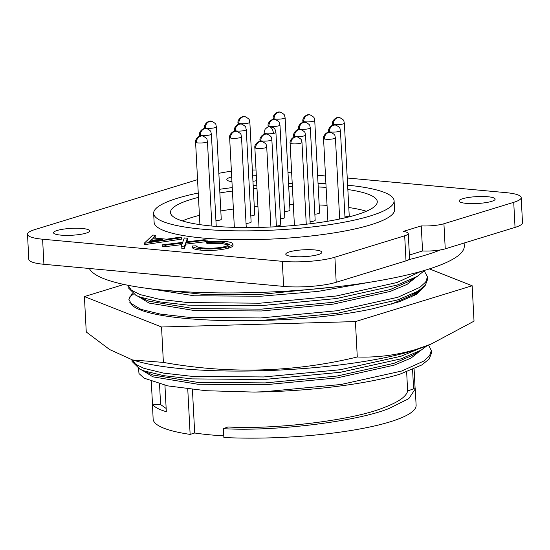 <?xml version="1.0" encoding="UTF-8"?>
<svg xmlns="http://www.w3.org/2000/svg" width="550" height="550" viewBox="0 0 550 550"><rect width="100%" height="100%" fill="white"/><g stroke="black" fill="none" stroke-linecap="round" stroke-linejoin="round"><path stroke-width="0.82" d="M123.929 284.453L84.404 296.581L161.542 326.996L355.424 321.585L472.168 285.752L474.024 321.159L431.042 344.101L416.192 349.394C396.715 355.163 377.08 357.692 357.28 356.991C293.673 372.391 229.041 374.199 163.391 362.402L132.626 359.989L136.868 361.212A165.536 31.584 -3 0 0 413.256 350.597A165.536 31.584 -3 0 0 426.25 346.046L431.049 344.101M132.626 359.989L109.642 349.553L86.261 331.987L84.404 296.581M472.168 285.752L429.419 268.895M424.793 285.863L416.831 294.202L399.224 301.785L373.189 308.667C293.391 326.246 152.419 324.232 132.076 305.202L128.886 299.393L132.248 293.315M357.28 356.991L355.424 321.585M163.391 362.402L161.542 326.996M414.281 295.639L420.118 289.816M289.369 251.9A18.061 3.444 177 0 1 309.416 249.673A18.061 3.444 177 0 1 321.86 252.292A18.061 3.444 177 0 1 318.278 254.567A18.061 3.444 177 0 1 298.231 256.795A18.061 3.444 177 0 1 285.787 254.183A18.061 3.444 177 0 1 289.369 251.9M57.138 230.478A18.061 3.444 177 0 1 77.186 228.25A18.061 3.444 177 0 1 89.623 230.869A18.061 3.444 177 0 1 86.047 233.145A18.061 3.444 177 0 1 65.993 235.373A18.061 3.444 177 0 1 53.556 232.76A18.061 3.444 177 0 1 57.138 230.478M231.949 181.692A18.061 3.444 177 0 1 226.827 179.582A18.061 3.444 177 0 1 230.409 177.299A18.061 3.444 177 0 1 231.701 176.942M252.629 175.127A18.061 3.444 177 0 1 256.307 175.388M462.639 198.722A18.061 3.444 177 0 1 482.694 196.494A18.061 3.444 177 0 1 495.131 199.114A18.061 3.444 177 0 1 491.549 201.389A18.061 3.444 177 0 1 471.501 203.617A18.061 3.444 177 0 1 459.064 201.004A18.061 3.444 177 0 1 462.639 198.722M347.621 185.192A120.388 22.969 177 0 1 394.103 200.784A120.388 22.969 177 0 1 370.239 215.971A120.388 22.969 177 0 1 236.576 230.835A120.388 22.969 177 0 1 153.656 213.386A120.388 22.969 177 0 1 177.519 198.192A120.388 22.969 177 0 1 198.254 193.022M394.103 200.784L394.563 209.633A120.388 22.969 177 0 1 370.707 224.826A120.388 22.969 177 0 1 237.036 239.683A120.388 22.969 177 0 1 154.117 222.234L153.656 213.386M89.354 268.489A188.107 35.894 -3 0 0 225.445 292.93A188.107 35.894 -3 0 0 426.999 269.651A188.107 35.894 -3 0 0 464.276 245.919L464.124 243.031M421.252 225.899L422.565 250.979A18.061 3.444 -3 0 0 440.578 249.893A188.107 35.894 177 0 1 426.223 254.904A188.107 35.894 177 0 1 408.856 259.627A18.061 3.444 -3 0 0 409.578 258.589L408.265 233.509A18.061 3.444 -3 0 0 403.274 231.413L421.252 225.899A18.061 3.444 -3 0 0 443.926 223.747L513.727 202.324A37.62 7.177 -3 0 0 521.187 197.574A37.62 7.177 -3 0 0 506.082 192.651L347.243 178.001M282.301 261.332L283.621 286.406L177.224 276.595A188.107 35.894 177 0 1 150.315 274.113L43.918 264.296L42.604 239.216L282.301 261.332A37.62 7.177 -3 0 0 334.888 257.214L404.683 235.792A18.061 3.444 -3 0 0 408.265 233.509M347.847 189.53A103.531 19.752 177 0 1 377.272 201.664A103.531 19.752 177 0 1 356.751 214.727A103.531 19.752 177 0 1 241.794 227.508A103.531 19.752 177 0 1 170.486 212.499A103.531 19.752 177 0 1 191.008 199.437A103.531 19.752 177 0 1 198.481 197.354M219.876 192.94A103.531 19.752 177 0 1 232.444 191.049M253.337 188.732A103.531 19.752 177 0 1 256.988 188.423M288.729 186.759A103.531 19.752 177 0 1 292.387 186.684M318.223 186.972A103.531 19.752 177 0 1 326.109 187.371M366.362 211.262A103.531 19.752 -3 0 0 348.789 207.522M327.051 205.37A103.531 19.752 -3 0 0 319.172 204.971M293.329 204.683A103.531 19.752 -3 0 0 289.671 204.751M257.929 206.415A103.531 19.752 -3 0 0 254.286 206.731M233.386 209.048A103.531 19.752 -3 0 0 220.818 210.939M199.423 215.353A103.531 19.752 -3 0 0 191.95 217.436A103.531 19.752 -3 0 0 182.339 220.901M314.738 120.436A5.947 1.134 177 0 1 313.562 121.186A5.947 1.134 177 0 1 303.703 121.584A5.947 5.046 -74.8 0 1 310.358 115.005C315.569 117.989 313.754 117.782 314.738 120.436L319.584 212.857A5.947 1.134 177 0 1 318.402 213.606A5.947 1.134 177 0 1 314.847 214.218M310.324 127.848A5.947 1.134 177 0 1 309.148 128.597A5.947 1.134 177 0 1 299.289 128.996A5.947 5.046 -74.8 0 1 305.944 122.423C311.156 125.4 309.334 125.194 310.324 127.848L315.171 220.268A5.947 1.134 177 0 1 313.988 221.018A5.947 1.134 177 0 1 310.083 221.657M279.971 125.049A5.947 1.134 177 0 1 278.795 125.799A5.947 1.134 177 0 1 268.929 126.198A5.947 5.046 -74.8 0 1 275.591 119.618C280.803 122.602 278.981 122.396 279.971 125.049L284.811 217.47A5.947 1.134 177 0 1 283.635 218.219A5.947 1.134 177 0 1 280.445 218.797M249.858 122.272A5.947 1.134 177 0 1 248.676 123.021A5.947 1.134 177 0 1 238.817 123.42A5.947 5.046 -74.8 0 1 245.479 116.841C250.683 119.824 248.868 119.618 249.858 122.272L254.698 214.686A5.947 1.134 177 0 1 253.522 215.442A5.947 1.134 177 0 1 250.807 215.964M285.106 117.7A5.947 1.134 177 0 1 283.931 118.449A5.947 1.134 177 0 1 274.072 118.848A5.947 5.046 -74.8 0 1 280.727 112.276C285.938 115.252 284.123 115.053 285.106 117.7L289.953 210.121A5.947 1.134 177 0 1 288.771 210.87A5.947 1.134 177 0 1 284.501 211.537M344.369 123.166A5.947 1.134 177 0 1 343.193 123.915A5.947 1.134 177 0 1 333.334 124.314A5.947 5.046 -74.8 0 1 339.989 117.741C345.201 120.718 343.386 120.519 344.369 123.166L349.216 215.586A5.947 1.134 177 0 1 348.033 216.336A5.947 1.134 177 0 1 344.96 216.899M216.411 126.858A5.947 1.134 177 0 1 215.236 127.614A5.947 1.134 177 0 1 205.37 128.012A5.947 5.046 -74.8 0 1 212.032 121.433C217.243 124.417 215.421 124.211 216.411 126.858L221.251 219.278A5.947 1.134 177 0 1 220.076 220.028A5.947 1.134 177 0 1 215.93 220.688M246.283 129.614A5.947 1.134 177 0 1 245.107 130.364A5.947 1.134 177 0 1 235.249 130.762A5.947 5.046 -74.8 0 1 241.904 124.19C247.115 127.167 245.293 126.968 246.283 129.614L251.13 222.035A5.947 1.134 177 0 1 249.947 222.784A5.947 1.134 177 0 1 246.042 223.431M275.914 132.351C275.447 130.267 275.144 126.706 268.895 126.816A5.947 3.314 79.5 0 1 273.398 133.416A5.947 1.134 177 0 0 274.739 133.1A5.947 1.134 177 0 0 275.914 132.351L280.761 224.771A5.947 1.134 177 0 1 279.579 225.521A5.947 1.134 177 0 1 276.389 226.098M415.071 387.661L415.264 388.912L408.822 398.654L389.317 408.361C357.534 421.513 273.563 431.777 223.396 428.649L227.941 426.979C275.234 429.77 353.471 420.118 383.295 407.804C398.221 402.249 406.34 396.646 407.646 391.002L406.649 371.979M159.521 383.996L160.6 404.559L166.155 408.478M192.417 389.524L194.693 433.001A124.149 23.691 -3 0 0 223.781 435.875M415.264 388.912L416.116 405.24A131.677 25.121 177 0 1 390.019 421.857A131.677 25.121 177 0 1 223.864 437.511L223.396 428.649M207.075 240.048L207.151 241.526L185.866 244.131L184.298 248.387L181.184 248.098L181.101 246.62L182.407 243.072L165.337 245.169L162.216 244.881L182.669 242.371L184.298 237.951L187.419 238.239L186.044 241.959L203.961 239.759L207.075 240.048L185.783 242.66L185.866 244.131M181.837 244.626L165.412 246.641L162.291 246.352L162.216 244.881M187.419 238.239L187.495 239.711L186.697 241.876M232.994 245.245C233.262 246.194 231.859 247.136 228.8 248.057C220.564 250.209 211.269 250.903 200.915 250.147C195.477 249.652 192.665 248.772 192.479 247.493L192.397 246.015L196.116 245.822C196.474 246.854 198.873 247.576 203.314 247.981C211.805 248.593 219.423 248.029 226.174 246.283L229.343 244.337L222.138 242.131L207.639 242.289L206.607 241.656L224.421 241.423C229.453 241.856 232.286 242.639 232.911 243.774L233.035 245.506M228.889 245.087L222.214 243.602L207.714 243.76L206.683 243.134L206.607 241.656M325.511 175.993L317.611 175.264M291.665 172.872L287.98 172.528M256.025 170.019A37.62 7.177 -3 0 0 252.361 170.005M231.406 171.291A37.62 7.177 -3 0 0 218.845 173.346M197.553 179.644L34.959 229.542A37.62 7.177 -3 0 0 27.5 234.293A37.62 7.177 -3 0 0 42.604 239.216M256.582 180.661A18.061 3.444 177 0 1 252.952 181.308M181.404 237.683L181.479 239.154L144.341 244.702L144.265 243.224L152.831 235.042L155.774 235.317L153.024 237.937L166.671 239.195L178.454 237.407L181.404 237.683L144.65 243.258L144.726 244.736M155.774 235.317L155.849 236.789L154.502 238.074M165.412 246.641L165.337 245.169M184.298 248.387L184.222 246.909L181.101 246.62M185.783 242.66L184.222 246.909M228.8 248.057L228.724 246.586C220.481 248.731 211.186 249.425 200.839 248.676L200.915 250.147M232.911 243.774C233.179 244.722 231.784 245.657 228.724 246.586M207.714 243.76L207.639 242.289M222.214 243.602L222.138 242.131M200.839 248.676C195.401 248.181 192.589 247.294 192.397 246.015M422.565 250.979L409.393 255.021M404.683 235.792L406.003 260.865A18.061 3.444 -3 0 0 408.856 259.627M406.003 260.865L336.201 282.288L334.888 257.214M283.621 286.406A37.62 7.177 -3 0 0 336.201 282.288M177.224 276.595L150.315 274.113M27.5 234.293L28.813 259.373A37.62 7.177 -3 0 0 43.918 264.296M513.727 202.324L515.041 227.404A37.62 7.177 -3 0 0 522.5 222.654L521.187 197.574M515.041 227.404L445.246 248.827L443.926 223.747M440.578 249.893A18.061 3.444 -3 0 0 445.246 248.827M219.684 189.289A120.388 22.969 177 0 1 232.258 187.605M253.172 185.474A120.388 22.969 177 0 1 256.816 185.178M288.558 183.514A120.388 22.969 177 0 1 292.215 183.425M318.044 183.459A120.388 22.969 177 0 1 325.916 183.721M144.65 243.258L144.265 243.224M148.864 241.897L152.144 238.776L162.903 239.766L148.864 241.897M152.144 238.776L152.219 240.254L156.887 240.68M150.796 241.608L152.219 240.254M133.444 294.071L129.422 297.213L129.085 297.997M161.666 290.015L205.26 294.566L260.569 294.394L338.944 286.502M369.456 282.288L318.01 291.397L260.666 296.237L194.178 295.79L149.16 288.626M128.164 287.671L128.04 285.299L131.429 290.262L140.14 294.601L159.665 299.351L188.024 302.576L259.861 303.201L336.401 295.976L397.1 282.501L420.564 271.535M416.556 276.829L407.103 284.377L390.287 291.404L333.293 304.123L261.436 310.984L193.985 310.475L149.036 303.064L138.469 296.567M129.814 302.631L140.917 309.354L160.435 314.098L188.794 317.329L260.638 317.955L337.171 310.722L397.877 297.254L419.891 287.32L425.693 282.04L427.474 276.822L424.222 270.882M417.326 291.576L411.118 297.186M132.041 359.817L135.767 364.368L144.011 368.362L163.529 373.106L191.888 376.337L263.732 376.956L340.264 369.731L400.971 356.263L419.059 348.721M138.579 368.534L138.978 373.533L144.121 378.173L167.716 385.88L206.016 390.713L254.231 392.081L264.502 391.71L341.041 384.484L401.741 371.016L423.754 361.082L429.557 355.795L431.337 350.577L428.574 345.104M420.42 350.584L410.967 358.132L394.151 365.159L337.157 377.884L265.299 384.746L197.856 384.237L152.9 376.826L142.333 370.329M399.582 374.309L421.864 364.932L399.582 374.309A149.731 28.573 177 0 1 254.231 392.081M427.082 345.709L421.094 350.178L401.101 358.82L340.402 372.288L263.863 379.514L192.026 378.895L163.659 375.664L144.141 370.92L139.913 369.194L132.028 361.412L131.945 359.789M139.913 369.194L152.804 374.983L197.752 382.394L265.203 382.903L337.061 376.042L394.054 363.316L412.734 355.224L421.094 350.178M427.474 276.822L427.604 279.373L425.322 285.251L418 291.17L398.007 299.812L337.308 313.28L260.769 320.506L253.825 320.774M391.126 304.253L409.64 296.216L418 291.17M424.662 270.359L417.23 276.416L397.237 285.058L336.531 298.526L259.999 305.759L188.155 305.133L159.796 301.902L140.278 297.158L136.042 295.433L128.164 287.657M136.042 295.433L148.94 301.221L193.889 308.632L261.339 309.141L333.197 302.28L390.191 289.561L408.87 281.462L417.23 276.416M421.864 364.932L429.186 359.006L431.468 353.134L431.337 350.577M194.693 433.001L190.135 434.404A131.677 25.121 177 0 1 153.134 419.024L152.35 401.754M187.756 389.008L190.135 434.404M151.284 381.453L152.46 403.645C153.484 406.594 158.104 409.289 166.327 411.716L164.945 385.296M152.274 402.689L152.46 403.645C153.216 404.374 155.932 404.676 160.6 404.559M407.646 391.002L413.593 388.809L415.071 387.702L414.095 369.016M303.703 121.584A5.947 1.134 177 0 1 302.864 121.055C302.143 118.367 306.577 113.307 310.358 115.005M329.402 131.773A5.947 1.134 177 0 1 328.563 131.244C327.841 128.556 332.276 123.496 336.057 125.201C341.268 128.178 339.453 127.978 340.436 130.625A5.947 1.134 177 0 1 339.261 131.374A5.947 1.134 177 0 1 329.402 131.773A5.947 5.046 -74.8 0 1 336.057 125.201M299.289 128.996A5.947 1.134 177 0 1 298.451 128.466C297.729 125.778 302.163 120.718 305.944 122.423M268.929 126.198A5.947 1.134 177 0 1 268.097 125.668C267.369 122.98 271.81 117.92 275.591 119.618M238.817 123.42A5.947 1.134 177 0 1 237.985 122.891C237.256 120.203 241.697 115.142 245.479 116.841M274.072 118.848A5.947 1.134 177 0 1 273.233 118.326C272.511 115.631 276.946 110.571 280.727 112.276M333.334 124.314A5.947 1.134 177 0 1 332.496 123.791C331.774 121.096 336.208 116.043 339.989 117.741M255.681 148.149A5.947 1.134 177 0 1 254.849 147.62C254.121 144.932 258.562 139.872 262.343 141.57C267.548 144.554 265.732 144.347 266.722 147.001A5.947 1.134 177 0 1 265.547 147.751A5.947 1.134 177 0 1 255.681 148.149A5.947 5.046 -74.8 0 1 262.343 141.57M260.824 140.8A5.947 1.134 177 0 1 259.985 140.278C259.263 137.583 263.697 132.522 267.479 134.228C272.69 137.204 270.875 137.005 271.858 139.652A5.947 1.134 177 0 1 270.683 140.401A5.947 1.134 177 0 1 260.824 140.8A5.947 5.046 -74.8 0 1 267.479 134.228M290.936 143.578A5.947 1.134 177 0 1 290.097 143.055C289.376 140.36 293.81 135.3 297.591 137.005C302.803 139.982 300.988 139.782 301.971 142.429A5.947 1.134 177 0 1 300.795 143.179A5.947 1.134 177 0 1 290.936 143.578A5.947 5.046 -74.8 0 1 297.591 137.005M294.511 136.235A5.947 1.134 177 0 1 293.673 135.706C292.951 133.011 297.385 127.958 301.166 129.656C306.377 132.639 304.556 132.433 305.546 135.08A5.947 1.134 177 0 1 304.37 135.836A5.947 1.134 177 0 1 294.511 136.235A5.947 5.046 -74.8 0 1 301.166 129.656M324.383 138.985A5.947 1.134 177 0 1 323.544 138.463C322.822 135.767 327.257 130.714 331.038 132.412C336.249 135.389 334.434 135.19 335.418 137.837A5.947 1.134 177 0 1 334.242 138.586A5.947 1.134 177 0 1 324.383 138.985A5.947 5.046 -74.8 0 1 331.038 132.412M200.351 135.224A5.947 1.134 177 0 1 199.519 134.695C198.791 132.007 203.232 126.947 207.013 128.645C212.218 131.629 210.403 131.422 211.393 134.076A5.947 1.134 177 0 1 210.217 134.826A5.947 1.134 177 0 1 200.351 135.224A5.947 5.046 -74.8 0 1 207.013 128.645M196.419 142.684A5.947 1.134 177 0 1 195.587 142.154C194.858 139.459 199.299 134.406 203.081 136.104C208.285 139.088 206.47 138.882 207.46 141.529A5.947 1.134 177 0 1 206.278 142.285A5.947 1.134 177 0 1 196.419 142.684A5.947 5.046 -74.8 0 1 203.081 136.104M230.471 138.002A5.947 1.134 177 0 1 229.632 137.472C228.903 134.784 233.344 129.724 237.126 131.429C242.337 134.406 240.515 134.2 241.505 136.854A5.947 1.134 177 0 1 240.329 137.603A5.947 1.134 177 0 1 230.471 138.002A5.947 5.046 -74.8 0 1 237.126 131.429M205.37 128.012A5.947 1.134 177 0 1 204.538 127.483C203.809 124.788 208.251 119.735 212.032 121.433M235.249 130.762A5.947 1.134 177 0 1 234.41 130.24C233.681 127.545 238.123 122.492 241.904 124.19M273.398 133.416A5.947 1.134 177 0 1 267.272 133.808A5.947 1.134 177 0 1 264.041 132.969L264.11 134.303M412.589 369.669L413.593 388.809M302.864 121.055L302.94 122.396M328.563 131.244L328.618 132.268M298.451 128.466L298.512 129.553M268.097 125.668L268.166 127.002M237.985 122.891L238.067 124.438M273.233 118.326L273.295 119.46M332.496 123.791L332.578 125.311M254.849 147.62L259.029 227.411M259.985 140.278L260.047 141.412M290.097 143.055L294.415 225.431M293.673 135.706L293.755 137.252M323.544 138.463L327.882 221.224M199.519 134.695L199.602 136.221M195.587 142.154L199.911 224.641M229.632 137.472L234.341 227.356M204.538 127.483L204.593 128.507M234.41 130.24L234.465 131.319M340.436 130.625L345.008 217.848M266.722 147.001L270.916 227.006M271.858 139.652L276.423 226.731M301.971 142.429L306.261 224.235M305.546 135.08L310.193 223.768M335.418 137.837L339.673 219.024M211.393 134.076L216.232 226.414M207.46 141.529L211.887 226.043M241.505 136.854L246.256 227.542M268.895 126.816C268.132 126.651 266.853 127.49 265.052 129.333L264.041 132.969"/></g></svg>
